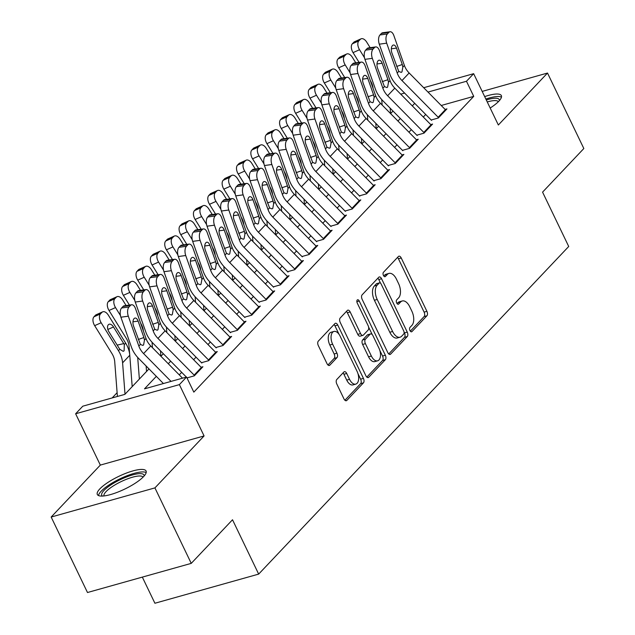 <?xml version="1.0" encoding="UTF-8"?>
<svg xmlns="http://www.w3.org/2000/svg" width="635" height="635" viewBox="0 0 635 635"><rect width="100%" height="100%" fill="white"/><g stroke="black" fill="none" stroke-linecap="round" stroke-linejoin="round"><path stroke-width="0.95" d="M409.964 330.557A2.381 1.294 74.3 0 0 411.599 331.811A2.381 1.294 74.3 0 0 411.948 331.589L426.926 315.77A3.405 1.849 74.3 0 0 426.903 311.317L401.233 257.977A3.405 1.849 74.3 0 0 398.907 256.191A3.405 1.849 74.3 0 0 398.399 256.508L383.429 272.328A2.381 1.294 74.3 0 0 383.445 275.439A2.381 1.294 74.3 0 0 385.072 276.693A2.381 1.294 74.3 0 0 385.429 276.471L387.366 274.423A10.898 5.921 74.3 0 1 388.977 273.415A10.898 5.921 74.3 0 1 396.438 279.146L398.574 283.591A10.898 5.921 74.3 0 1 398.629 297.839L396.692 299.887A2.381 1.294 74.3 0 0 396.7 302.998A2.381 1.294 74.3 0 0 398.335 304.252A2.381 1.294 74.3 0 0 398.693 304.03L400.629 301.982A10.898 5.921 74.3 0 1 402.241 300.974A10.898 5.921 74.3 0 1 409.702 306.705L411.837 311.15A10.898 5.921 74.3 0 1 411.893 325.398L409.956 327.446A2.381 1.294 74.3 0 0 409.964 330.557M143.573 476.607A27.059 7.025 -25.7 0 0 146.082 471.011A27.059 7.025 -25.7 0 0 125.968 473.25A27.059 7.025 -25.7 0 0 99.83 488.894A27.059 7.025 -25.7 0 0 97.322 494.482A27.059 7.025 -25.7 0 0 117.435 492.252A27.059 7.025 -25.7 0 0 143.573 476.607M490.18 108.029A27.059 7.025 -25.7 0 0 498.848 101.203A27.059 7.025 -25.7 0 0 501.356 95.607A27.059 7.025 -25.7 0 0 484.68 96.599M336.764 379.524A3.405 1.849 74.3 0 0 336.788 383.969L343.987 398.939A3.405 1.849 74.3 0 0 346.313 400.725A3.405 1.849 74.3 0 0 346.821 400.415L363.45 382.841A3.405 1.849 74.3 0 0 363.434 378.389L337.756 325.049A3.405 1.849 74.3 0 0 335.431 323.263A3.405 1.849 74.3 0 0 334.923 323.58L318.302 341.146A3.405 1.849 74.3 0 0 318.318 345.599L327.017 363.672A3.405 1.849 74.3 0 0 329.343 365.466A3.405 1.849 74.3 0 0 329.851 365.149L336.963 357.632A3.405 1.849 74.3 0 0 336.947 353.179L332.637 344.21A9.112 4.945 74.3 0 1 333.939 331.462A9.112 4.945 74.3 0 1 340.169 336.248L357.076 371.364A9.112 4.945 74.3 0 1 355.767 384.119A9.112 4.945 74.3 0 1 349.536 379.325L346.718 373.475A3.405 1.849 74.3 0 0 344.384 371.689A3.405 1.849 74.3 0 0 343.884 371.999L336.764 379.524M191.246 563.372L87.487 592.519L51.165 517.041L154.924 487.894L191.246 563.372L232.513 519.763L258.667 574.103L568.722 246.475L542.568 192.135L583.835 148.526L547.513 73.049L498.348 125L473.647 73.684L466.471 81.264L473.734 96.361L193.826 392.128L186.563 377.039L179.387 384.619L75.629 413.766L82.804 406.186L124.865 394.367L148.979 368.895M154.924 487.894L204.081 435.943L179.387 384.619M387.802 352.631A3.405 1.849 74.3 0 0 390.136 354.425A3.405 1.849 74.3 0 0 390.644 354.108L407.265 336.542A3.405 1.849 74.3 0 0 407.249 332.089L381.579 278.749A3.405 1.849 74.3 0 0 379.246 276.963A3.405 1.849 74.3 0 0 378.746 277.273L362.117 294.846A3.405 1.849 74.3 0 0 362.133 299.291L387.802 352.631M385.358 359.696L368.729 377.261A3.405 1.849 74.3 0 1 368.229 377.579A3.405 1.849 74.3 0 1 365.895 375.785L340.225 322.445A3.405 1.849 74.3 0 1 340.209 317.992L347.321 310.475A3.405 1.849 74.3 0 1 347.829 310.158A3.405 1.849 74.3 0 1 350.163 311.952L360.569 333.581A3.405 1.849 74.3 0 0 362.902 335.375A3.405 1.849 74.3 0 0 363.403 335.058L368.125 330.065A3.405 1.849 74.3 0 0 368.109 325.62L357.267 303.093A2.381 1.294 74.3 0 1 357.608 299.76A2.381 1.294 74.3 0 1 359.243 301.014L385.342 355.243A3.405 1.849 74.3 0 1 385.358 359.696L382.556 360.482L366.832 377.095M547.513 73.049L482.179 91.408M431.324 119.967L438.333 117.999L446.945 108.895L445.103 109.418M416.973 135.136L423.982 133.167L432.594 124.063L430.744 124.579M402.614 150.304L409.623 148.336L418.235 139.232L416.393 139.748M388.263 165.473L395.272 163.497L403.884 154.4L402.034 154.916M373.904 180.634L380.921 178.665L389.533 169.569L387.683 170.085M359.553 195.802L366.562 193.834L375.174 184.737L373.324 185.253M345.194 210.971L352.211 209.002L360.823 199.906L358.973 200.422M330.843 226.139L337.852 224.171L346.464 215.074L344.622 215.59M316.492 241.308L323.501 239.339L332.113 230.235L330.263 230.759M302.133 256.476L309.142 254.508L317.754 245.404L315.912 245.928M287.782 271.645L294.791 269.677L303.403 260.572L301.554 261.096M273.423 286.814L280.44 284.845L289.052 275.741L287.203 276.265M259.072 301.982L266.081 300.014L274.693 290.909L272.844 291.425M244.713 317.151L251.73 315.182L260.342 306.078L258.493 306.594M230.362 332.319L237.371 330.343L245.983 321.247L244.142 321.762M216.011 347.48L223.02 345.511L231.632 336.415L229.783 336.931M201.652 362.648L208.661 360.68L217.273 351.584L215.432 352.1M187.301 377.817L194.31 375.849L202.922 366.752L201.073 367.268M473.734 96.361L441.23 105.489M425.704 114.483L423.291 117.03M411.353 129.651L408.94 132.199M397.002 144.812L394.589 147.368M382.643 159.98L380.23 162.536M368.292 175.149L365.879 177.697M353.933 190.317L351.52 192.865M339.582 205.486L337.169 208.034M325.223 220.655L322.81 223.202M310.872 235.823L308.459 238.371M296.521 250.992L294.108 253.54M282.162 266.16L279.749 268.708M267.811 281.329L265.398 283.877M253.452 296.497L251.039 299.045M239.101 311.666L236.688 314.214M224.742 326.827L222.329 329.382M210.391 341.995L207.978 344.543M196.04 357.164L193.627 359.712M181.681 372.332L179.268 374.88M117.11 392.7L112.157 397.939M142.327 577.112L154.908 603.25L258.667 574.103M204.081 435.943L100.33 465.09L51.165 517.041M100.33 465.09L75.629 413.766M156.329 376.349L144.494 388.85L186.563 377.039M414.711 103.33L412.298 105.878M400.352 118.499L397.939 121.047M386.001 133.667L383.588 136.215M371.65 148.836L369.237 151.384M357.291 164.005L354.878 166.553M342.94 179.165L340.527 181.721M328.581 194.334L326.168 196.89M314.23 209.502L311.817 212.05M299.871 224.671L297.458 227.219M285.52 239.84L283.107 242.387M271.169 255.008L268.756 257.556M256.81 270.177L254.397 272.725M242.459 285.345L240.046 287.893M228.1 300.514L225.687 303.062M213.749 315.682L211.336 318.23M199.39 330.851L196.977 333.399M185.039 346.019L182.626 348.567M170.688 361.18L168.275 363.736M466.471 81.264L427.998 92.075M400.741 94.163L404.598 93.075M423.696 87.717L473.647 73.684M160.917 356.275L163.33 353.727M175.268 341.106L177.681 338.558M189.627 325.938L192.04 323.39M203.978 310.769L206.391 308.221M217.892 290.163L218.313 295.585L220.75 293.052M232.251 274.995L232.672 280.416L235.101 277.884M247.047 265.271L249.46 262.723M261.398 250.103L263.811 247.555M275.749 234.934L278.162 232.386M290.108 219.766L292.521 217.218M304.022 199.16L304.443 204.573L306.872 202.049M318.373 183.991L318.794 189.413L321.231 186.88M333.169 174.26L335.582 171.712M347.528 159.091L349.941 156.543M361.442 138.486L361.855 143.907L364.292 141.375M376.23 128.762L378.643 126.206M390.588 113.594L393.001 111.038M402.241 300.974L399.439 301.768A10.898 5.921 74.3 0 0 397.82 302.776L400.629 301.982M397.058 303.586L397.82 302.776M388.977 273.415L386.175 274.209A10.898 5.921 74.3 0 0 384.556 275.217L387.366 274.423M383.794 276.027L384.556 275.217M410.321 331.145L424.117 316.563A3.405 1.849 74.3 0 0 424.101 312.11L398.431 258.77A3.405 1.849 74.3 0 0 397.502 257.461M380.532 283.178L378.777 279.535A3.405 1.849 74.3 0 0 377.841 278.225M388.739 353.941L404.463 337.328A3.405 1.849 74.3 0 0 404.447 332.875L404.082 332.113M403.717 334.034A2.381 1.294 74.3 0 0 403.709 330.914L381.175 284.091A2.381 1.294 74.3 0 0 379.547 282.837A2.381 1.294 74.3 0 0 379.19 283.059L377.15 285.218A10.898 5.921 74.3 0 0 377.206 299.466L392.605 331.47A10.898 5.921 74.3 0 0 400.058 337.201A10.898 5.921 74.3 0 0 401.677 336.193L403.717 334.034M379.547 282.837L376.738 283.631A2.381 1.294 74.3 0 0 376.388 283.845L379.19 283.059M400.058 337.201L397.256 337.987A10.898 5.921 74.3 0 1 389.803 332.256L374.396 300.252A10.898 5.921 74.3 0 1 374.34 286.004L376.388 283.845M362.902 335.375L360.093 336.161A3.405 1.849 74.3 0 1 357.767 334.367L347.353 312.737A3.405 1.849 74.3 0 0 346.424 311.428M368.586 327.041L372.205 334.558M379.793 350.329L382.54 356.029L385.342 355.243M371.372 356.029A9.112 4.945 74.3 0 0 377.603 360.815A9.112 4.945 74.3 0 0 378.912 348.067L372.959 335.693A3.405 1.849 74.3 0 0 370.626 333.899A3.405 1.849 74.3 0 0 370.126 334.216L365.403 339.209A3.405 1.849 74.3 0 0 365.419 343.654L371.372 356.029L368.57 356.814A9.112 4.945 74.3 0 0 374.801 361.601L377.603 360.815M370.626 333.899L367.824 334.693A3.405 1.849 74.3 0 0 367.316 335.002L370.126 334.216M368.57 356.814L362.617 344.448A3.405 1.849 74.3 0 1 362.601 339.995L367.316 335.002M382.556 360.482A3.405 1.849 74.3 0 0 382.54 356.029M355.767 384.119L352.965 384.905A9.112 4.945 74.3 0 1 346.734 380.119L343.916 374.261A3.405 1.849 74.3 0 0 342.979 372.951M333.939 331.462L331.137 332.248A9.112 4.945 74.3 0 0 329.827 345.003L332.637 344.21M327.946 364.982L334.161 358.418A3.405 1.849 74.3 0 0 334.145 353.965L329.827 345.003M339.011 334.272L334.955 325.842A3.405 1.849 74.3 0 0 334.026 324.533M344.916 400.248L360.64 383.635A3.405 1.849 74.3 0 0 360.624 379.182L357.957 373.634M370.149 47.673L366.72 42.14A6.937 3.961 66 0 0 361.021 38.838A6.937 3.961 66 0 0 360.267 39.386L353.766 42.283A6.937 3.961 -114 0 1 354.528 41.743L361.021 38.838M390.565 113.57L390.152 108.148M382.143 105.029L381.722 99.576M364.466 57.682L359.545 49.728L353.044 52.626A6.937 3.961 -114 0 1 352.33 43.799L353.766 42.283M373.07 88.384A17.343 13.851 -136.6 0 0 370.348 80.581L370.292 80.486M359.092 62.397L353.044 52.626M352.33 43.799L358.831 40.902L360.267 39.386M358.831 40.902A6.937 3.961 66 0 0 359.545 49.728M438.602 117.713A12.144 9.7 -136.6 0 0 438.166 117.245L401.979 80.558A17.343 13.851 43.4 0 1 397.216 73.041L386.691 43.172L379.285 44.18A6.937 3.516 -97.7 0 1 379.976 34.965L387.382 33.957A6.937 3.516 82.3 0 0 386.691 43.172M431.522 120.372L396.954 85.328A26.019 20.78 43.4 0 1 389.803 74.049L379.285 44.18M445.786 110.125A12.144 9.7 -136.6 0 0 445.341 109.657L409.154 72.977A17.343 13.851 43.4 0 1 404.392 65.453L393.867 35.592A6.937 3.516 82.3 0 0 390.065 31.75A6.937 3.516 82.3 0 0 388.818 32.441L387.382 33.957M388.818 32.441L381.413 33.449L379.976 34.965M381.413 33.449A6.937 3.516 -97.7 0 1 382.651 32.758L390.065 31.75M396.661 66.445L402.288 64.516L402.844 67.088L401.971 71.898L401.233 72.39L398.756 71.406L391.906 52.951A5.548 2.81 -97.7 0 1 392.462 45.569A5.548 2.81 -97.7 0 1 393.454 45.021A5.548 2.81 -97.7 0 1 396.502 48.093L391.343 48.8M402.288 64.516L396.502 48.093M486.307 99.973A23.416 6.072 154.3 0 1 499.388 100.608M498.324 101.735A21.685 5.628 -25.7 0 0 487.259 101.957M501.459 97.179A26.884 6.977 -25.7 0 0 485.862 99.06M102.457 496.062A23.416 6.072 154.3 0 1 121.793 478.957A23.416 6.072 154.3 0 1 144.113 476.012M143.058 477.139A21.685 5.628 -25.7 0 0 122.595 480.925A21.685 5.628 -25.7 0 0 103.997 495.935M146.185 472.583A26.884 6.977 -25.7 0 0 121.634 478.036A26.884 6.977 -25.7 0 0 98.481 495.538M355.791 62.841L352.369 57.309A6.937 3.961 66 0 0 346.67 54.007A6.937 3.961 66 0 0 345.908 54.554L339.415 57.452A6.937 3.961 -114 0 1 340.169 56.912L346.67 54.007M376.214 128.738L375.793 123.317M367.792 120.198L367.371 114.745M350.115 72.85L345.194 64.897L338.693 67.794A6.937 3.961 -114 0 1 337.979 58.968L339.415 57.452M358.719 103.553A17.343 13.851 -136.6 0 0 355.997 95.75L355.933 95.655M344.734 77.565L338.693 67.794M337.979 58.968L344.48 56.07L345.908 54.554M344.48 56.07A6.937 3.961 66 0 0 345.194 64.897M341.44 78.01L338.01 72.477A6.937 3.961 66 0 0 332.319 69.175A6.937 3.961 66 0 0 331.557 69.723L325.056 72.62A6.937 3.961 -114 0 1 325.818 72.08L332.319 69.175M353.433 135.366L353.012 129.913M335.756 88.019L330.835 80.066L324.334 82.963A6.937 3.961 -114 0 1 323.62 74.136L325.056 72.62M344.36 118.721A17.343 13.851 -136.6 0 0 341.646 110.919L341.582 110.815M330.383 92.726L324.334 82.963M323.62 74.136L330.121 71.239L331.557 69.723M330.121 71.239A6.937 3.961 66 0 0 330.835 80.066M327.081 93.178L323.659 87.646A6.937 3.961 66 0 0 317.96 84.344A6.937 3.961 66 0 0 317.206 84.892L310.705 87.789A6.937 3.961 -114 0 1 311.46 87.241L317.96 84.344M347.504 159.075L347.083 153.654M339.082 150.535L338.661 145.082M321.405 103.18L316.484 95.234L309.983 98.131A6.937 3.961 -114 0 1 309.269 89.305L310.705 87.789M330.01 133.89A17.343 13.851 -136.6 0 0 327.287 126.087L327.223 125.984M316.032 107.894L309.983 98.131M309.269 89.305L315.77 86.408L317.206 84.892M315.77 86.408A6.937 3.961 66 0 0 316.484 95.234M312.73 108.347L309.308 102.814A6.937 3.961 66 0 0 303.609 99.512A6.937 3.961 66 0 0 302.847 100.052L296.347 102.957A6.937 3.961 -114 0 1 297.109 102.41L303.609 99.512M333.153 174.244L332.732 168.823M324.731 165.703L324.31 160.242M307.054 118.348L302.125 110.403L295.624 113.3A6.937 3.961 -114 0 1 294.91 104.473L296.347 102.957M315.659 149.058A17.343 13.851 -136.6 0 0 312.936 141.256L312.872 141.153M301.673 123.063L295.624 113.3M294.91 104.473L301.411 101.576L302.847 100.052M301.411 101.576A6.937 3.961 66 0 0 302.125 110.403M424.251 132.882A12.144 9.7 -136.6 0 0 423.807 132.413L387.628 95.726A17.343 13.851 43.4 0 1 382.857 88.201L372.34 58.341L364.927 59.349A6.937 3.516 -97.7 0 1 365.617 50.133L373.031 49.125A6.937 3.516 82.3 0 0 372.34 58.341M417.163 135.541L382.595 100.497A26.019 20.78 43.4 0 1 375.452 89.21L364.927 59.349M431.427 125.293A12.144 9.7 -136.6 0 0 430.99 124.825L394.803 88.146A17.343 13.851 43.4 0 1 390.033 80.621L379.516 50.76A6.937 3.516 82.3 0 0 375.714 46.919A6.937 3.516 82.3 0 0 374.467 47.609L373.031 49.125M374.467 47.609L367.054 48.609L365.617 50.133M367.054 48.609A6.937 3.516 -97.7 0 1 368.3 47.927L375.714 46.919M382.31 81.613L387.937 79.685L388.493 82.256L387.62 87.066L386.874 87.559L384.405 86.574L377.555 68.12A5.548 2.81 -97.7 0 1 378.111 60.738A5.548 2.81 -97.7 0 1 379.103 60.19A5.548 2.81 -97.7 0 1 382.151 63.262L376.992 63.96M387.937 79.685L382.151 63.262M409.9 148.042A12.144 9.7 -136.6 0 0 409.456 147.582L373.269 110.895A17.343 13.851 43.4 0 1 368.506 103.37L357.981 73.509L350.576 74.517A6.937 3.516 -97.7 0 1 351.266 65.294L358.672 64.294A6.937 3.516 82.3 0 0 357.981 73.509M402.812 150.709L368.244 115.665A26.019 20.78 43.4 0 1 361.093 104.378L350.576 74.517M417.076 140.462A12.144 9.7 -136.6 0 0 416.631 139.994L380.452 103.314A17.343 13.851 43.4 0 1 375.682 95.79L365.165 65.929A6.937 3.516 82.3 0 0 361.355 62.087A6.937 3.516 82.3 0 0 360.108 62.77L358.672 64.294M360.108 62.77L352.703 63.778L351.266 65.294M352.703 63.778A6.937 3.516 -97.7 0 1 353.941 63.095L361.355 62.087M367.951 96.782L373.578 94.853L374.134 97.425L373.261 102.235L372.523 102.727L370.054 101.743L363.196 83.288A5.548 2.81 -97.7 0 1 363.752 75.906A5.548 2.81 -97.7 0 1 364.752 75.359A5.548 2.81 -97.7 0 1 367.792 78.43L362.633 79.129M373.578 94.853L367.792 78.43M395.541 163.211A12.144 9.7 -136.6 0 0 395.105 162.75L358.918 126.063A17.343 13.851 43.4 0 1 354.147 118.539L343.63 88.678L336.217 89.686A6.937 3.516 -97.7 0 1 336.907 80.462L344.321 79.454A6.937 3.516 82.3 0 0 343.63 88.678M388.453 165.878L353.885 130.834A26.019 20.78 43.4 0 1 346.742 119.547L336.217 89.686M402.717 155.631A12.144 9.7 -136.6 0 0 402.28 155.162L366.093 118.475A17.343 13.851 43.4 0 1 361.331 110.958L350.806 81.097A6.937 3.516 82.3 0 0 347.004 77.256A6.937 3.516 82.3 0 0 345.757 77.938L344.321 79.454M345.757 77.938L338.344 78.946L336.907 80.462M338.344 78.946A6.937 3.516 -97.7 0 1 339.59 78.264L347.004 77.256M353.6 111.95L359.227 110.022L359.783 112.593L358.91 117.404L358.164 117.896L355.695 116.903L348.845 98.449A5.548 2.81 -97.7 0 1 349.401 91.075A5.548 2.81 -97.7 0 1 350.393 90.527A5.548 2.81 -97.7 0 1 353.441 93.599L348.282 94.297M359.227 110.022L353.441 93.599M381.19 178.379A12.144 9.7 -136.6 0 0 380.746 177.911L344.559 141.232A17.343 13.851 43.4 0 1 339.796 133.707L329.279 103.846L321.866 104.854A6.937 3.516 -97.7 0 1 322.556 95.631L329.97 94.623A6.937 3.516 82.3 0 0 329.279 103.846M374.102 181.046L339.534 146.002A26.019 20.78 43.4 0 1 332.383 134.715L321.866 104.854M388.366 170.799A12.144 9.7 -136.6 0 0 387.921 170.331L351.742 133.644A17.343 13.851 43.4 0 1 346.972 126.127L336.455 96.266A6.937 3.516 82.3 0 0 332.645 92.424A6.937 3.516 82.3 0 0 331.399 93.107L329.97 94.623M331.399 93.107L323.993 94.115L322.556 95.631M323.993 94.115A6.937 3.516 -97.7 0 1 325.239 93.432L332.645 92.424M339.249 127.119L344.868 125.19L345.424 127.762L344.559 132.572L343.813 133.064L341.344 132.072L334.494 113.617A5.548 2.81 -97.7 0 1 335.042 106.243A5.548 2.81 -97.7 0 1 336.042 105.696A5.548 2.81 -97.7 0 1 339.082 108.768L333.923 109.466M344.868 125.19L339.082 108.768M298.379 123.515L294.95 117.983A6.937 3.961 66 0 0 289.25 114.681A6.937 3.961 66 0 0 288.496 115.221L281.996 118.126A6.937 3.961 -114 0 1 282.75 117.578L289.25 114.681M310.372 180.872L309.951 175.411M292.695 133.517L287.774 125.563L281.273 128.468A6.937 3.961 -114 0 1 280.559 119.642L281.996 118.126M301.3 164.227A17.343 13.851 -136.6 0 0 298.577 156.424L298.521 156.321M287.322 138.232L281.273 128.468M280.559 119.642L287.06 116.737L288.496 115.221M287.06 116.737A6.937 3.961 66 0 0 287.774 125.563M366.832 193.548A12.144 9.7 -136.6 0 0 366.395 193.08L330.208 156.4A17.343 13.851 43.4 0 1 325.438 148.876L314.92 119.015L307.507 120.023A6.937 3.516 -97.7 0 1 308.205 110.8L315.611 109.791A6.937 3.516 82.3 0 0 314.92 119.015M359.751 196.215L325.183 161.171A26.019 20.78 43.4 0 1 318.032 149.884L307.507 120.023M374.007 185.968A12.144 9.7 -136.6 0 0 373.57 185.499L337.383 148.812A17.343 13.851 43.4 0 1 332.621 141.295L322.096 111.435A6.937 3.516 82.3 0 0 318.294 107.593A6.937 3.516 82.3 0 0 317.048 108.275L315.611 109.791M317.048 108.275L309.634 109.284L308.205 110.8M309.634 109.284A6.937 3.516 -97.7 0 1 310.88 108.601L318.294 107.593M324.89 142.288L330.517 140.359L331.073 142.923L330.2 147.741L329.454 148.225L326.985 147.241L320.135 128.786A5.548 2.81 -97.7 0 1 320.691 121.412A5.548 2.81 -97.7 0 1 321.683 120.864A5.548 2.81 -97.7 0 1 324.731 123.936L319.572 124.635M330.517 140.359L324.731 123.936M284.02 138.684L280.599 133.152A6.937 3.961 66 0 0 274.899 129.85A6.937 3.961 66 0 0 274.137 130.389L267.637 133.294A6.937 3.961 -114 0 1 268.399 132.747L274.899 129.85M296.021 196.04L295.6 190.579M278.344 148.685L273.423 140.732L266.922 143.637A6.937 3.961 -114 0 1 266.208 134.81L267.637 133.294M286.949 179.387A17.343 13.851 -136.6 0 0 284.226 171.593L284.162 171.49M272.963 153.4L266.922 143.637M266.208 134.81L272.701 131.905L274.137 130.389M272.701 131.905A6.937 3.961 66 0 0 273.423 140.732M352.481 208.717A12.144 9.7 -136.6 0 0 352.036 208.248L315.857 171.569A17.343 13.851 43.4 0 1 311.087 164.044L300.569 134.183L293.156 135.191A6.937 3.516 -97.7 0 1 293.846 125.968L301.26 124.96A6.937 3.516 82.3 0 0 300.569 134.183M345.392 211.384L310.825 176.332A26.019 20.78 43.4 0 1 303.673 165.052L293.156 135.191M359.656 201.136A12.144 9.7 -136.6 0 0 359.212 200.668L323.032 163.981A17.343 13.851 43.4 0 1 318.262 156.464L307.745 126.595A6.937 3.516 82.3 0 0 303.935 122.753A6.937 3.516 82.3 0 0 302.697 123.444L301.26 124.96M302.697 123.444L295.283 124.452L293.846 125.968M295.283 124.452A6.937 3.516 -97.7 0 1 296.529 123.761L303.935 122.753M310.539 157.448L316.159 155.527L316.714 158.091L315.849 162.909L315.103 163.393L312.634 162.409L305.784 143.954A5.548 2.81 -97.7 0 1 306.332 136.581A5.548 2.81 -97.7 0 1 307.332 136.025A5.548 2.81 -97.7 0 1 310.372 139.105L305.221 139.803M316.159 155.527L310.372 139.105M269.669 153.853L266.24 148.32A6.937 3.961 66 0 0 260.541 145.018A6.937 3.961 66 0 0 259.786 145.558L253.286 148.463A6.937 3.961 -114 0 1 254.048 147.915L260.541 145.018M290.084 219.742L289.671 214.328M281.662 211.209L281.241 205.748M263.985 163.854L259.064 155.9L252.563 158.806A6.937 3.961 -114 0 1 251.849 149.979L253.286 148.463M272.59 194.556A17.343 13.851 -136.6 0 0 269.867 186.761L269.812 186.658M258.612 168.569L252.563 158.806M251.849 149.979L258.35 147.074L259.786 145.558M258.35 147.074A6.937 3.961 66 0 0 259.064 155.9M338.122 223.885A12.144 9.7 -136.6 0 0 337.685 223.417L301.498 186.738A17.343 13.851 43.4 0 1 296.735 179.213L286.21 149.352L278.805 150.36A6.937 3.516 -97.7 0 1 279.495 141.137L286.901 140.129A6.937 3.516 82.3 0 0 286.21 149.352M331.041 226.544L296.474 191.5A26.019 20.78 43.4 0 1 289.322 180.221L278.805 150.36M345.305 216.305A12.144 9.7 -136.6 0 0 344.861 215.837L308.673 179.149A17.343 13.851 43.4 0 1 303.911 171.625L293.386 141.764A6.937 3.516 82.3 0 0 289.584 137.922A6.937 3.516 82.3 0 0 288.338 138.613L286.901 140.129M288.338 138.613L280.932 139.621L279.495 141.137M280.932 139.621A6.937 3.516 -97.7 0 1 282.17 138.93L289.584 137.922M296.18 172.617L301.808 170.696L302.363 173.26L301.49 178.078L300.752 178.562L298.275 177.578L291.425 159.123A5.548 2.81 -97.7 0 1 291.981 151.749A5.548 2.81 -97.7 0 1 292.973 151.193A5.548 2.81 -97.7 0 1 296.021 154.273L290.862 154.972M301.808 170.696L296.021 154.273M255.31 169.021L251.889 163.489A6.937 3.961 66 0 0 246.19 160.187A6.937 3.961 66 0 0 245.427 160.726L238.935 163.624A6.937 3.961 -114 0 1 239.689 163.084L246.19 160.187M275.733 234.91L275.312 229.497M267.311 226.377L266.89 220.916M249.634 179.022L244.713 171.069L238.212 173.974A6.937 3.961 -114 0 1 237.498 165.148L238.935 163.624M258.239 209.725A17.343 13.851 -136.6 0 0 255.516 201.93L255.453 201.827M244.253 183.737L238.212 173.974M237.498 165.148L243.999 162.243L245.427 160.726M243.999 162.243A6.937 3.961 66 0 0 244.713 171.069M323.771 239.054A12.144 9.7 -136.6 0 0 323.326 238.585L287.147 201.898A17.343 13.851 43.4 0 1 282.377 194.381L271.859 164.521L264.446 165.529A6.937 3.516 -97.7 0 1 265.136 156.305L272.55 155.297A6.937 3.516 82.3 0 0 271.859 164.521M316.682 241.713L282.115 206.669A26.019 20.78 43.4 0 1 274.971 195.389L264.446 165.529M330.946 231.465A12.144 9.7 -136.6 0 0 330.51 231.005L294.322 194.318A17.343 13.851 43.4 0 1 289.552 186.793L279.035 156.932A6.937 3.516 82.3 0 0 275.233 153.091A6.937 3.516 82.3 0 0 273.987 153.781L272.55 155.297M273.987 153.781L266.573 154.789L265.136 156.305M266.573 154.789A6.937 3.516 -97.7 0 1 267.819 154.099L275.233 153.091M281.829 187.785L287.457 185.864L288.012 188.428L287.139 193.246L286.393 193.731L283.924 192.746L277.074 174.292A5.548 2.81 -97.7 0 1 277.63 166.918A5.548 2.81 -97.7 0 1 278.622 166.362A5.548 2.81 -97.7 0 1 281.67 169.434L276.511 170.14M287.457 185.864L281.67 169.434M240.959 184.182L237.53 178.657A6.937 3.961 66 0 0 231.838 175.355A6.937 3.961 66 0 0 231.076 175.895L224.576 178.792A6.937 3.961 -114 0 1 225.338 178.252L231.838 175.355M261.374 250.079L260.961 244.658M252.952 241.546L252.532 236.085M235.275 194.191L230.354 186.238L223.853 189.135A6.937 3.961 -114 0 1 223.139 180.308L224.576 178.792M243.88 224.893A17.343 13.851 -136.6 0 0 241.165 217.091L241.102 216.995M229.902 198.906L223.853 189.135M223.139 180.308L229.64 177.411L231.076 175.895M229.64 177.411A6.937 3.961 66 0 0 230.354 186.238M309.42 254.222A12.144 9.7 -136.6 0 0 308.975 253.754L272.788 217.067A17.343 13.851 43.4 0 1 268.026 209.55L257.5 179.689L250.095 180.697A6.937 3.516 -97.7 0 1 250.785 171.474L258.191 170.466A6.937 3.516 82.3 0 0 257.5 179.689M302.331 256.881L267.764 221.837A26.019 20.78 43.4 0 1 260.612 210.558L250.095 180.697M316.595 246.634A12.144 9.7 -136.6 0 0 316.151 246.174L279.971 209.487A17.343 13.851 43.4 0 1 275.201 201.962L264.684 172.101A6.937 3.516 82.3 0 0 260.874 168.259A6.937 3.516 82.3 0 0 259.628 168.95L258.191 170.466M259.628 168.95L252.222 169.958L250.785 171.474M252.222 169.958A6.937 3.516 -97.7 0 1 253.46 169.267L260.874 168.259M267.47 202.954L273.098 201.033L273.653 203.597L272.78 208.415L272.042 208.899L269.573 207.915L262.715 189.46A5.548 2.81 -97.7 0 1 263.271 182.078A5.548 2.81 -97.7 0 1 264.271 181.531A5.548 2.81 -97.7 0 1 267.311 184.602L262.152 185.309M273.098 201.033L267.311 184.602M226.6 199.35L223.179 193.826A6.937 3.961 66 0 0 217.48 190.516A6.937 3.961 66 0 0 216.726 191.064L210.225 193.961A6.937 3.961 -114 0 1 210.979 193.421L217.48 190.516M247.023 265.247L246.602 259.826M238.601 256.707L238.181 251.254M220.924 209.359L216.003 201.406L209.502 204.303A6.937 3.961 -114 0 1 208.788 195.477L210.225 193.961M229.529 240.062A17.343 13.851 -136.6 0 0 226.806 232.259L226.743 232.164M215.551 214.074L209.502 204.303M208.788 195.477L215.289 192.58L216.726 191.064M215.289 192.58A6.937 3.961 66 0 0 216.003 201.406M295.061 269.391A12.144 9.7 -136.6 0 0 294.624 268.923L258.437 232.235A17.343 13.851 43.4 0 1 253.667 224.719L243.149 194.858L235.736 195.866A6.937 3.516 -97.7 0 1 236.426 186.642L243.84 185.634A6.937 3.516 82.3 0 0 243.149 194.858M287.972 272.05L253.405 237.006A26.019 20.78 43.4 0 1 246.261 225.727L235.736 195.866M302.236 261.803A12.144 9.7 -136.6 0 0 301.8 261.342L265.613 224.655A17.343 13.851 43.4 0 1 260.85 217.13L250.325 187.269A6.937 3.516 82.3 0 0 246.523 183.428A6.937 3.516 82.3 0 0 245.277 184.118L243.84 185.634M245.277 184.118L237.863 185.126L236.426 186.642M237.863 185.126A6.937 3.516 -97.7 0 1 239.109 184.436L246.523 183.428M253.119 218.123L258.747 216.202L259.302 218.765L258.429 223.583L257.683 224.068L255.214 223.083L248.364 204.629A5.548 2.81 -97.7 0 1 248.92 197.247A5.548 2.81 -97.7 0 1 249.912 196.699A5.548 2.81 -97.7 0 1 252.96 199.771L247.801 200.477M258.747 216.202L252.96 199.771M212.249 214.519L208.828 208.986A6.937 3.961 66 0 0 203.129 205.684A6.937 3.961 66 0 0 202.367 206.232L195.866 209.129A6.937 3.961 -114 0 1 196.628 208.59L203.129 205.684M224.25 271.875L223.83 266.422M206.573 224.528L201.644 216.575L195.143 219.472A6.937 3.961 -114 0 1 194.429 210.645L195.866 209.129M215.178 255.23A17.343 13.851 -136.6 0 0 212.455 247.428L212.392 247.333M201.192 229.243L195.143 219.472M194.429 210.645L200.93 207.748L202.367 206.232M200.93 207.748A6.937 3.961 66 0 0 201.644 216.575M280.71 284.559A12.144 9.7 -136.6 0 0 280.265 284.091L244.078 247.404A17.343 13.851 43.4 0 1 239.316 239.887L228.798 210.018L221.385 211.026A6.937 3.516 -97.7 0 1 222.075 201.811L229.489 200.803A6.937 3.516 82.3 0 0 228.798 210.018M273.622 287.218L239.054 252.174A26.019 20.78 43.4 0 1 231.902 240.895L221.385 211.026M287.885 276.971A12.144 9.7 -136.6 0 0 287.441 276.503L251.262 239.824A17.343 13.851 43.4 0 1 246.491 232.299L235.974 202.438A6.937 3.516 82.3 0 0 232.164 198.596A6.937 3.516 82.3 0 0 230.918 199.287L229.489 200.803M230.918 199.287L223.512 200.295L222.075 201.811M223.512 200.295A6.937 3.516 -97.7 0 1 224.758 199.604L232.164 198.596M238.768 233.291L244.388 231.362L244.943 233.934L244.078 238.744L243.332 239.236L240.863 238.252L234.013 219.797A5.548 2.81 -97.7 0 1 234.561 212.415A5.548 2.81 -97.7 0 1 235.561 211.868A5.548 2.81 -97.7 0 1 238.601 214.94L233.442 215.646M244.388 231.362L238.601 214.94M197.898 229.687L194.469 224.155A6.937 3.961 66 0 0 188.77 220.853A6.937 3.961 66 0 0 188.016 221.401L181.515 224.298A6.937 3.961 -114 0 1 182.269 223.758L188.77 220.853M209.891 287.044L209.471 281.591M192.214 239.697L187.293 231.743L180.792 234.64A6.937 3.961 -114 0 1 180.078 225.814L181.515 224.298M200.819 270.399A17.343 13.851 -136.6 0 0 198.096 262.596L198.041 262.501M186.841 244.411L180.792 234.64M180.078 225.814L186.579 222.917L188.016 221.401M186.579 222.917A6.937 3.961 66 0 0 187.293 231.743M266.351 299.728A12.144 9.7 -136.6 0 0 265.914 299.26L229.727 262.572A17.343 13.851 43.4 0 1 224.957 255.048L214.44 225.187L207.026 226.195A6.937 3.516 -97.7 0 1 207.724 216.98L215.13 215.971A6.937 3.516 82.3 0 0 214.44 225.187M259.27 302.387L224.703 267.343A26.019 20.78 43.4 0 1 217.551 256.056L207.026 226.195M273.526 292.14A12.144 9.7 -136.6 0 0 273.09 291.671L236.903 254.992A17.343 13.851 43.4 0 1 232.14 247.467L221.615 217.607A6.937 3.516 82.3 0 0 217.813 213.765A6.937 3.516 82.3 0 0 216.567 214.455L215.13 215.971M216.567 214.455L209.153 215.463L207.724 216.98M209.153 215.463A6.937 3.516 -97.7 0 1 210.399 214.773L217.813 213.765M224.409 248.46L230.037 246.531L230.592 249.103L229.719 253.913L228.973 254.405L226.505 253.421L219.654 234.966A5.548 2.81 -97.7 0 1 220.21 227.584A5.548 2.81 -97.7 0 1 221.202 227.036A5.548 2.81 -97.7 0 1 224.25 230.108L219.091 230.815M230.037 246.531L224.25 230.108M183.539 244.856L180.118 239.324A6.937 3.961 66 0 0 174.419 236.022A6.937 3.961 66 0 0 173.657 236.569L167.156 239.466A6.937 3.961 -114 0 1 167.918 238.927L174.419 236.022M203.962 310.753L203.541 305.332M195.54 302.212L195.12 296.759M177.863 254.865L172.942 246.912L166.441 249.809A6.937 3.961 -114 0 1 165.727 240.983L167.156 239.466M186.468 285.567A17.343 13.851 -136.6 0 0 183.745 277.765L183.682 277.662M172.482 259.572L166.441 249.809M165.727 240.983L172.22 238.085L173.657 236.569M172.22 238.085A6.937 3.961 66 0 0 172.942 246.912M252 314.889A12.144 9.7 -136.6 0 0 251.555 314.428L215.376 277.741A17.343 13.851 43.4 0 1 210.606 270.216L200.089 240.355L192.675 241.363A6.937 3.516 -97.7 0 1 193.365 232.148L200.779 231.14A6.937 3.516 82.3 0 0 200.089 240.355M244.912 317.556L210.344 282.512A26.019 20.78 43.4 0 1 203.192 271.224L192.675 241.363M259.175 307.308A12.144 9.7 -136.6 0 0 258.731 306.84L222.552 270.161A17.343 13.851 43.4 0 1 217.781 262.636L207.264 232.775A6.937 3.516 82.3 0 0 203.454 228.933A6.937 3.516 82.3 0 0 202.216 229.616L200.779 231.14M202.216 229.616L194.802 230.624L193.365 232.148M194.802 230.624A6.937 3.516 -97.7 0 1 196.048 229.941L203.454 228.933M210.058 263.628L215.678 261.699L216.233 264.271L215.368 269.081L214.622 269.573L212.153 268.589L205.303 250.134A5.548 2.81 -97.7 0 1 205.851 242.753A5.548 2.81 -97.7 0 1 206.851 242.205A5.548 2.81 -97.7 0 1 209.891 245.277L204.74 245.975M215.678 261.699L209.891 245.277M169.188 260.025L165.759 254.492A6.937 3.961 66 0 0 160.06 251.19A6.937 3.961 66 0 0 159.306 251.738L152.805 254.635A6.937 3.961 -114 0 1 153.567 254.087L160.06 251.19M189.603 325.922L189.19 320.5M181.181 317.381L180.761 311.928M163.505 270.034L158.583 262.08L152.082 264.978A6.937 3.961 -114 0 1 151.368 256.151L152.805 254.635M172.109 300.736A17.343 13.851 -136.6 0 0 169.386 292.933L169.331 292.83M158.131 274.741L152.082 264.978M151.368 256.151L157.869 253.254L159.306 251.738M157.869 253.254A6.937 3.961 66 0 0 158.583 262.08M237.641 330.057A12.144 9.7 -136.6 0 0 237.204 329.597L201.017 292.91A17.343 13.851 43.4 0 1 196.255 285.385L185.73 255.524L178.324 256.532A6.937 3.516 -97.7 0 1 179.014 247.309L186.42 246.301A6.937 3.516 82.3 0 0 185.73 255.524M230.561 332.724L195.993 297.68A26.019 20.78 43.4 0 1 188.841 286.393L178.324 256.532M244.824 322.477A12.144 9.7 -136.6 0 0 244.38 322.008L208.193 285.329A17.343 13.851 43.4 0 1 203.43 277.805L192.905 247.944A6.937 3.516 82.3 0 0 189.103 244.102A6.937 3.516 82.3 0 0 187.857 244.785L186.42 246.301M187.857 244.785L180.451 245.793L179.014 247.309M180.451 245.793A6.937 3.516 -97.7 0 1 181.689 245.11L189.103 244.102M195.699 278.797L201.327 276.868L201.882 279.44L201.009 284.25L200.271 284.742L197.795 283.75L190.945 265.295A5.548 2.81 -97.7 0 1 191.5 257.921A5.548 2.81 -97.7 0 1 192.492 257.373A5.548 2.81 -97.7 0 1 195.54 260.445L190.381 261.144M201.327 276.868L195.54 260.445M154.829 275.193L151.408 269.661A6.937 3.961 66 0 0 145.709 266.359A6.937 3.961 66 0 0 144.947 266.906L138.454 269.804A6.937 3.961 -114 0 1 139.208 269.256L145.709 266.359M175.252 341.09L174.831 335.669M166.83 332.549L166.41 327.096M149.154 285.194L144.232 277.249L137.732 280.146A6.937 3.961 -114 0 1 137.017 271.32L138.454 269.804M157.758 315.905A17.343 13.851 -136.6 0 0 155.035 308.102L154.972 307.999M143.772 289.909L137.732 280.146M137.017 271.32L143.518 268.422L144.947 266.906M143.518 268.422A6.937 3.961 66 0 0 144.232 277.249M223.29 345.226A12.144 9.7 -136.6 0 0 222.845 344.765L186.666 308.078A17.343 13.851 43.4 0 1 181.896 300.553L171.379 270.693L163.965 271.701A6.937 3.516 -97.7 0 1 164.655 262.477L172.069 261.469A6.937 3.516 82.3 0 0 171.379 270.693M216.202 347.893L181.634 312.849A26.019 20.78 43.4 0 1 174.49 301.562L163.965 271.701M230.465 337.645A12.144 9.7 -136.6 0 0 230.029 337.177L193.842 300.49A17.343 13.851 43.4 0 1 189.071 292.973L178.554 263.112A6.937 3.516 82.3 0 0 174.752 259.27A6.937 3.516 82.3 0 0 173.506 259.953L172.069 261.469M173.506 259.953L166.092 260.961L164.655 262.477M166.092 260.961A6.937 3.516 -97.7 0 1 167.338 260.279L174.752 259.27M181.348 293.965L186.976 292.036L187.531 294.608L186.658 299.418L185.912 299.91L183.444 298.918L176.593 280.464A5.548 2.81 -97.7 0 1 177.149 273.09A5.548 2.81 -97.7 0 1 178.141 272.542A5.548 2.81 -97.7 0 1 181.189 275.614L176.03 276.312M186.976 292.036L181.189 275.614M140.478 290.362L137.049 284.829A6.937 3.961 66 0 0 131.358 281.527A6.937 3.961 66 0 0 130.596 282.067L124.095 284.972A6.937 3.961 -114 0 1 124.857 284.424L131.358 281.527M160.893 356.259L160.48 350.837M152.471 347.718L152.051 342.257M134.795 300.363L129.873 292.417L123.373 295.315A6.937 3.961 -114 0 1 122.658 286.488L124.095 284.972M143.399 331.073A17.343 13.851 -136.6 0 0 140.684 323.271L140.621 323.167M129.421 305.078L123.373 295.315M122.658 286.488L129.159 283.591L130.596 282.067M129.159 283.591A6.937 3.961 66 0 0 129.873 292.417M208.939 360.394A12.144 9.7 -136.6 0 0 208.494 359.926L172.307 323.247A17.343 13.851 43.4 0 1 167.545 315.722L157.02 285.861L149.614 286.869A6.937 3.516 -97.7 0 1 150.304 277.646L157.71 276.638A6.937 3.516 82.3 0 0 157.02 285.861M201.851 363.061L167.283 328.017A26.019 20.78 43.4 0 1 160.131 316.73L149.614 286.869M216.114 352.814A12.144 9.7 -136.6 0 0 215.67 352.346L179.491 315.659A17.343 13.851 43.4 0 1 174.72 308.142L164.203 278.281A6.937 3.516 82.3 0 0 160.393 274.439A6.937 3.516 82.3 0 0 159.147 275.122L157.71 276.638M159.147 275.122L151.741 276.13L150.304 277.646M151.741 276.13A6.937 3.516 -97.7 0 1 152.979 275.447L160.393 274.439M166.989 309.134L172.617 307.205L173.172 309.777L172.299 314.587L171.561 315.071L169.093 314.087L162.235 295.632A5.548 2.81 -97.7 0 1 162.79 288.258A5.548 2.81 -97.7 0 1 163.79 287.711A5.548 2.81 -97.7 0 1 166.83 290.782L161.671 291.481M172.617 307.205L166.83 290.782M126.119 305.53L122.698 299.998A6.937 3.961 66 0 0 116.999 296.696A6.937 3.961 66 0 0 116.245 297.236L109.744 300.141A6.937 3.961 -114 0 1 110.498 299.593L116.999 296.696M146.542 371.459L146.121 366.006M139.367 379.047L137.7 357.426M120.444 315.531L115.522 307.578L109.022 310.483A6.937 3.961 -114 0 1 108.307 301.657L109.744 300.141M129.667 354.235L129.072 346.527A17.343 13.851 -136.6 0 0 126.325 338.439L109.022 310.483M108.307 301.657L114.808 298.752L116.245 297.236M114.808 298.752A6.937 3.961 66 0 0 115.522 307.578M194.58 375.563A12.144 9.7 -136.6 0 0 194.143 375.094L157.956 338.415A17.343 13.851 43.4 0 1 153.186 330.891L142.669 301.03L135.255 302.038A6.937 3.516 -97.7 0 1 135.946 292.814L143.359 291.806A6.937 3.516 82.3 0 0 142.669 301.03M186.373 377.087L152.924 343.178A26.019 20.78 43.4 0 1 145.78 331.899L135.255 302.038M187.492 378.23L186.793 377.515M201.755 367.983A12.144 9.7 -136.6 0 0 201.319 367.514L165.132 330.827A17.343 13.851 43.4 0 1 160.369 323.31L149.844 293.441A6.937 3.516 82.3 0 0 146.042 289.608A6.937 3.516 82.3 0 0 144.796 290.29L143.359 291.806M144.796 290.29L137.382 291.298L135.946 292.814M137.382 291.298A6.937 3.516 -97.7 0 1 138.628 290.608L146.042 289.608M152.638 324.294L158.266 322.374L158.821 324.937L157.948 329.755L157.202 330.24L154.734 329.255L147.884 310.801A5.548 2.81 -97.7 0 1 148.439 303.427A5.548 2.81 -97.7 0 1 149.431 302.879A5.548 2.81 -97.7 0 1 152.479 305.951L147.32 306.649M158.266 322.374L152.479 305.951M132.191 386.628L129.77 355.259A26.019 20.78 -136.6 0 0 125.651 343.122L108.347 315.166A6.937 3.961 66 0 0 102.648 311.864A6.937 3.961 66 0 0 101.886 312.404L95.385 315.309A6.937 3.961 -114 0 1 96.147 314.762L102.648 311.864M125.016 394.216L122.595 362.839A26.019 20.78 -136.6 0 0 118.475 350.703L101.163 322.747L94.663 325.652A6.937 3.961 -114 0 1 93.948 316.825L95.385 315.309M117.404 396.462L114.721 361.696A17.343 13.851 -136.6 0 0 111.974 353.608L94.663 325.652M124.317 344.527L124.103 350.814L123.206 351.345L119.801 349.298L108.91 331.811A5.548 3.175 -114 0 1 108.339 324.747A5.548 3.175 -114 0 1 108.95 324.318A5.548 3.175 -114 0 1 113.506 326.962L124.317 344.527L125.651 343.122M93.948 316.825L100.449 313.92L101.886 312.404M100.449 313.92A6.937 3.961 66 0 0 101.163 322.747M171.037 381.397L143.597 353.584A17.343 13.851 43.4 0 1 138.835 346.059L128.318 316.198L120.904 317.206A6.937 3.516 -97.7 0 1 121.595 307.983L129.008 306.975A6.937 3.516 82.3 0 0 128.318 316.198M163.417 383.54L138.573 358.346A26.019 20.78 43.4 0 1 131.421 347.067L120.904 317.206M182.515 378.174L150.781 345.996A17.343 13.851 43.4 0 1 146.01 338.479L135.493 308.61A6.937 3.516 82.3 0 0 131.683 304.768A6.937 3.516 82.3 0 0 130.437 305.459L129.008 306.975M130.437 305.459L123.031 306.467L121.595 307.983M123.031 306.467A6.937 3.516 -97.7 0 1 124.277 305.776L131.683 304.768M138.287 339.463L143.907 337.542L144.463 340.106L143.597 344.924L142.851 345.408L140.383 344.424L133.533 325.969A5.548 2.81 -97.7 0 1 134.08 318.595A5.548 2.81 -97.7 0 1 135.08 318.04A5.548 2.81 -97.7 0 1 138.12 321.119L132.961 321.818M143.907 337.542L138.12 321.119M411.178 331.803L411.948 331.589M384.659 276.685L385.429 276.471M397.915 304.244L398.693 304.03M398.431 258.77L401.233 257.977M424.101 312.11L426.903 311.317M424.117 316.563L426.926 315.77M378.777 279.535L381.579 278.749M404.447 332.875L407.249 332.089M404.463 337.328L407.265 336.542M389.541 354.417L390.644 354.108M374.34 286.004L377.15 285.218M374.396 300.252L377.206 299.466M389.803 332.256L392.605 331.47M367.633 377.571L368.729 377.261M347.353 312.737L350.163 311.952M357.767 334.367L360.569 333.581M356.87 301.681L359.243 301.014M362.601 339.995L365.403 339.209M362.617 344.448L365.419 343.654M343.916 374.261L346.718 373.475M346.734 380.119L349.536 379.325M334.145 353.965L336.947 353.179M334.161 358.418L336.963 357.632M328.747 365.458L329.851 365.149M334.955 325.842L337.756 325.049M360.624 379.182L363.434 378.389M360.64 383.635L363.45 382.841M345.718 400.725L346.821 400.415M398.756 71.406L397.216 73.041M404.392 65.453L402.844 67.088M409.154 72.977L401.979 80.558M445.341 109.657L438.166 117.245M384.405 86.574L382.857 88.201M390.033 80.621L388.493 82.256M394.803 88.146L387.628 95.726M430.99 124.825L423.807 132.413M370.054 101.743L368.506 103.37M375.682 95.79L374.134 97.425M380.452 103.314L373.269 110.895M416.631 139.994L409.456 147.582M355.695 116.903L354.147 118.539M361.331 110.958L359.783 112.593M366.093 118.475L358.918 126.063M402.28 155.162L395.105 162.75M341.344 132.072L339.796 133.707M346.972 126.127L345.424 127.762M351.742 133.644L344.559 141.232M387.921 170.331L380.746 177.911M326.985 147.241L325.438 148.876M332.621 141.295L331.073 142.923M337.383 148.812L330.208 156.4M373.57 185.499L366.395 193.08M312.634 162.409L311.087 164.044M318.262 156.464L316.714 158.091M323.032 163.981L315.857 171.569M359.212 200.668L352.036 208.248M298.275 177.578L296.735 179.213M303.911 171.625L302.363 173.26M308.673 179.149L301.498 186.738M344.861 215.837L337.685 223.417M283.924 192.746L282.377 194.381M289.552 186.793L288.012 188.428M294.322 194.318L287.147 201.898M330.51 231.005L323.326 238.585M269.573 207.915L268.026 209.55M275.201 201.962L273.653 203.597M279.971 209.487L272.788 217.067M316.151 246.174L308.975 253.754M255.214 223.083L253.667 224.719M260.85 217.13L259.302 218.765M265.613 224.655L258.437 232.235M301.8 261.342L294.624 268.923M240.863 238.252L239.316 239.887M246.491 232.299L244.943 233.934M251.262 239.824L244.078 247.404M287.441 276.503L280.265 284.091M226.505 253.421L224.957 255.048M232.14 247.467L230.592 249.103M236.903 254.992L229.727 262.572M273.09 291.671L265.914 299.26M212.153 268.589L210.606 270.216M217.781 262.636L216.233 264.271M222.552 270.161L215.376 277.741M258.731 306.84L251.555 314.428M197.795 283.75L196.255 285.385M203.43 277.805L201.882 279.44M208.193 285.329L201.017 292.91M244.38 322.008L237.204 329.597M183.444 298.918L181.896 300.553M189.071 292.973L187.531 294.608M193.842 300.49L186.666 308.078M230.029 337.177L222.845 344.765M169.093 314.087L167.545 315.722M174.72 308.142L173.172 309.777M179.491 315.659L172.307 323.247M215.67 352.346L208.494 359.926M154.734 329.255L153.186 330.891M160.369 323.31L158.821 324.937M165.132 330.827L157.956 338.415M201.319 367.514L194.143 375.094M118.475 350.703L119.801 349.298M122.595 362.839L129.77 355.259M113.506 326.962L107.871 329.47M117.142 345.099L123.817 343.614M140.383 344.424L138.835 346.059M146.01 338.479L144.463 340.106M150.781 345.996L143.597 353.584"/></g></svg>
